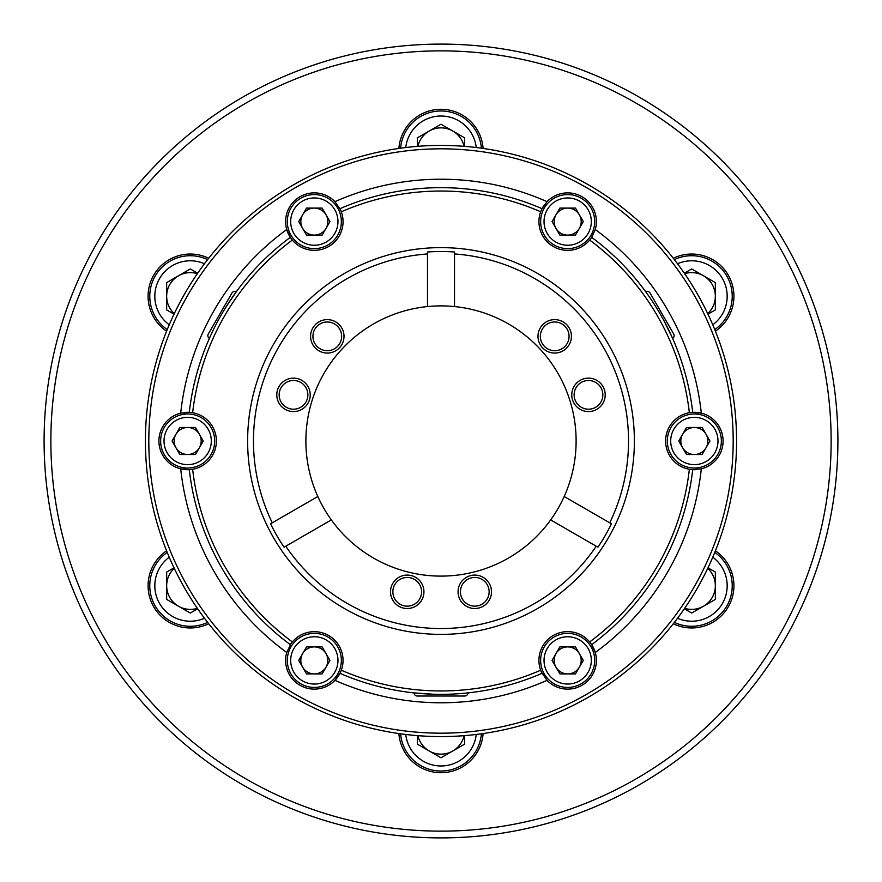 <?xml version="1.0" encoding="UTF-8"?>
<svg xmlns="http://www.w3.org/2000/svg" width="882" height="882" viewBox="0 0 882 882"><rect width="100%" height="100%" fill="white"/><g stroke="black" fill="none" stroke-linecap="round" stroke-linejoin="round"><path stroke-width="1.32" d="M339.967 673.319L341.312 670.221A249.959 249.959 0 0 0 540.688 670.221L542.033 673.319A253.343 253.343 0 0 1 339.967 673.319L334.973 680.353A28.709 28.709 0 0 1 286.727 652.493L290.983 643.684M290.321 237.346L292.328 240.058A28.709 28.709 0 0 0 341.312 211.779L339.967 208.681A253.343 253.343 0 0 1 542.033 208.681L547.027 201.647A28.709 28.709 0 0 1 595.273 229.507L591.679 237.346A253.343 253.343 0 0 1 692.712 412.335L701.3 413.14A28.709 28.709 0 0 1 701.3 468.86L692.712 469.665A253.343 253.343 0 0 1 591.679 644.654L595.273 652.493A28.709 28.709 0 0 1 547.027 680.353A261.789 261.789 0 0 1 334.973 680.353A28.709 28.709 0 0 0 324.146 633.419A28.709 28.709 0 0 0 292.328 641.942L290.321 644.654A253.343 253.343 0 0 1 189.288 469.665L192.64 469.279A28.709 28.709 0 0 0 192.64 412.721L189.288 412.335A253.343 253.343 0 0 1 290.321 237.346L286.727 229.507A28.709 28.709 0 0 1 334.973 201.647L340.474 209.74M189.288 469.665L180.7 468.86A28.709 28.709 0 0 0 192.64 469.279A249.959 249.959 0 0 0 292.328 641.942A28.709 28.709 0 0 0 290.498 644.378M591.679 644.654L589.672 641.942A28.709 28.709 0 0 0 541.879 673.021M590.719 643.276L591.293 644.081M701.3 468.86A261.789 261.789 0 0 1 595.273 652.493A28.709 28.709 0 0 0 589.672 641.942A249.959 249.959 0 0 0 689.36 469.279L692.712 469.665M692.712 412.335L689.36 412.721A28.709 28.709 0 0 0 689.36 469.279A28.709 28.709 0 0 0 695.644 469.687M691.025 412.478L692.017 412.379M595.273 229.507A261.789 261.789 0 0 1 701.3 413.14A28.709 28.709 0 0 0 689.36 412.721A249.959 249.959 0 0 0 589.672 240.058L591.017 238.316M542.033 208.681L540.688 211.779A28.709 28.709 0 0 0 591.502 237.622M541.316 210.203L541.724 209.299M544.492 204.657A28.709 28.709 0 0 0 540.688 211.779A249.959 249.959 0 0 0 341.312 211.779A28.709 28.709 0 0 0 340.121 208.979M286.727 652.493A261.789 261.789 0 0 1 180.7 468.86A28.709 28.709 0 0 1 180.7 413.14L189.288 412.335M180.7 413.14A261.789 261.789 0 0 1 286.727 229.507A28.709 28.709 0 0 0 292.328 240.058A249.959 249.959 0 0 0 192.64 412.721A28.709 28.709 0 0 0 186.356 412.313M441 733.185A292.185 292.185 0 0 0 733.185 441A292.185 292.185 0 0 0 441 148.815A292.185 292.185 0 0 0 148.815 441A292.185 292.185 0 0 0 441 733.185M441 145.431A295.569 295.569 0 0 1 736.569 441A295.569 295.569 0 0 1 441 736.569A295.569 295.569 0 0 1 145.431 441A295.569 295.569 0 0 1 441 145.431M547.027 680.353L541.526 672.26M340.684 671.797L340.276 672.701M414.132 692.91L433.271 694.222M190.975 469.522L189.983 469.621M672.591 338.313L664.157 321.081M291.281 238.724L290.707 237.92M236.266 291.777L225.56 307.697M673.297 623.739A42.226 42.226 0 0 0 733.923 585.747A42.226 42.226 0 0 0 715.412 550.809M715.412 331.191A42.226 42.226 0 0 0 733.923 296.253A42.226 42.226 0 0 0 673.297 258.261M483.115 148.452A42.226 42.226 0 0 0 441 109.291A42.226 42.226 0 0 0 398.885 148.452M208.703 258.261A42.226 42.226 0 0 0 148.077 296.253A42.226 42.226 0 0 0 166.588 331.191M166.588 550.809A42.226 42.226 0 0 0 148.077 585.747A42.226 42.226 0 0 0 208.703 623.739M441 831.142A390.142 390.142 0 0 0 831.142 441A390.142 390.142 0 0 0 441 50.858A390.142 390.142 0 0 0 50.858 441A390.142 390.142 0 0 0 441 831.142M441 44.1A396.9 396.9 0 0 1 837.9 441A396.9 396.9 0 0 1 441 837.9A396.9 396.9 0 0 1 44.1 441A396.9 396.9 0 0 1 441 44.1M398.885 733.548A42.226 42.226 0 0 0 441 772.709A42.226 42.226 0 0 0 483.115 733.548M468.011 692.899A3.374 3.374 0 0 1 464.649 696.03L417.351 696.03A3.374 3.374 0 0 1 413.989 692.899M680.827 441A13.517 13.517 0 0 1 706.041 434.242A13.517 13.517 0 0 1 694.343 454.517A13.517 13.517 0 0 1 680.827 441M670.695 441A23.649 23.649 0 0 0 694.343 464.649A23.649 23.649 0 0 0 717.981 441A23.649 23.649 0 0 0 694.343 417.351A23.649 23.649 0 0 0 670.695 441M721.366 441A27.022 27.022 0 0 1 694.343 468.022A27.022 27.022 0 0 1 667.321 441A27.022 27.022 0 0 1 694.343 413.978A27.022 27.022 0 0 1 721.366 441M702.138 427.483L686.538 427.483L678.743 441L686.538 454.517L702.138 454.517L709.944 441L702.138 427.483M560.919 233.3A13.517 13.517 0 0 1 567.666 208.086A13.517 13.517 0 0 1 579.375 228.361A13.517 13.517 0 0 1 560.919 233.3M555.847 242.076A23.649 23.649 0 0 0 588.151 233.421A23.649 23.649 0 0 0 579.496 201.118A23.649 23.649 0 0 0 547.193 209.784A23.649 23.649 0 0 0 555.847 242.076M581.183 198.196A27.022 27.022 0 0 1 591.072 235.108A27.022 27.022 0 0 1 554.161 245.009A27.022 27.022 0 0 1 544.271 208.086A27.022 27.022 0 0 1 581.183 198.196M559.872 208.086L552.066 221.603L559.872 235.108L575.472 235.108L583.267 221.603L575.472 208.086L559.872 208.086M321.081 233.3A13.517 13.517 0 0 1 302.625 214.844A13.517 13.517 0 0 1 326.031 214.844A13.517 13.517 0 0 1 321.081 233.3M326.153 242.076A23.649 23.649 0 0 0 334.807 209.784A23.649 23.649 0 0 0 302.504 201.118A23.649 23.649 0 0 0 293.849 233.421A23.649 23.649 0 0 0 326.153 242.076M300.817 198.196A27.022 27.022 0 0 1 337.729 208.086A27.022 27.022 0 0 1 327.839 245.009A27.022 27.022 0 0 1 290.928 235.108A27.022 27.022 0 0 1 300.817 198.196M298.733 221.603L306.528 235.108L322.128 235.108L329.934 221.603L322.128 208.086L306.528 208.086L298.733 221.603M201.173 441A13.517 13.517 0 0 1 175.959 447.758A13.517 13.517 0 0 1 187.657 427.483A13.517 13.517 0 0 1 201.173 441M211.305 441A23.649 23.649 0 0 0 187.657 417.351A23.649 23.649 0 0 0 164.019 441A23.649 23.649 0 0 0 187.657 464.649A23.649 23.649 0 0 0 211.305 441M160.634 441A27.022 27.022 0 0 1 187.657 413.978A27.022 27.022 0 0 1 214.679 441A27.022 27.022 0 0 1 187.657 468.022A27.022 27.022 0 0 1 160.634 441M179.862 454.517L195.462 454.517L203.257 441L195.462 427.483L179.862 427.483L172.056 441L179.862 454.517M321.081 648.7A13.517 13.517 0 0 1 314.334 673.914A13.517 13.517 0 0 1 302.625 653.639A13.517 13.517 0 0 1 321.081 648.7M326.153 639.924A23.649 23.649 0 0 0 293.849 648.579A23.649 23.649 0 0 0 302.504 680.882A23.649 23.649 0 0 0 334.807 672.216A23.649 23.649 0 0 0 326.153 639.924M300.817 683.804A27.022 27.022 0 0 1 290.928 646.892A27.022 27.022 0 0 1 327.839 636.991A27.022 27.022 0 0 1 337.729 673.914A27.022 27.022 0 0 1 300.817 683.804M322.128 673.914L329.934 660.398L322.128 646.892L306.528 646.892L298.733 660.398L306.528 673.914L322.128 673.914M560.919 648.7A13.517 13.517 0 0 1 579.375 667.156A13.517 13.517 0 0 1 555.969 667.156A13.517 13.517 0 0 1 560.919 648.7M555.847 639.924A23.649 23.649 0 0 0 547.193 672.216A23.649 23.649 0 0 0 579.496 680.882A23.649 23.649 0 0 0 588.151 648.579A23.649 23.649 0 0 0 555.847 639.924M581.183 683.804A27.022 27.022 0 0 1 544.271 673.914A27.022 27.022 0 0 1 554.161 636.991A27.022 27.022 0 0 1 591.072 646.892A27.022 27.022 0 0 1 581.183 683.804M583.267 660.398L575.472 646.892L559.872 646.892L552.066 660.398L559.872 673.914L575.472 673.914L583.267 660.398M417.925 735.665A23.649 23.649 0 0 0 464.075 735.665M405.753 734.452A35.467 35.467 0 0 0 476.247 734.452M481.396 733.791A40.539 40.539 0 0 1 441 771.022A40.539 40.539 0 0 1 400.604 733.791M417.351 735.621L417.351 744.132L441 757.781L464.649 744.132L464.649 735.621M174.283 568.35A23.649 23.649 0 0 0 197.347 608.315M169.234 557.203A35.467 35.467 0 0 0 204.481 618.249M207.634 622.383A40.539 40.539 0 0 1 155.199 606.011A40.539 40.539 0 0 1 167.238 552.408M174.03 567.832L166.654 572.087L166.654 599.396L190.303 613.045L197.678 608.789M197.347 273.685A23.649 23.649 0 0 0 174.283 313.65M204.481 263.751A35.467 35.467 0 0 0 169.234 324.797M167.238 329.592A40.539 40.539 0 0 1 155.199 275.989A40.539 40.539 0 0 1 207.634 259.617M197.678 273.211L190.303 268.955L166.654 282.604L166.654 309.913L174.03 314.168M464.075 146.335A23.649 23.649 0 0 0 417.925 146.335M476.247 147.548A35.467 35.467 0 0 0 405.753 147.548M400.604 148.209A40.539 40.539 0 0 1 441 110.978A40.539 40.539 0 0 1 481.396 148.209M464.649 146.379L464.649 137.868L441 124.219L417.351 137.868L417.351 146.379M707.717 313.65A23.649 23.649 0 0 0 684.653 273.685M712.766 324.797A35.467 35.467 0 0 0 677.519 263.751M674.366 259.617A40.539 40.539 0 0 1 726.801 275.989A40.539 40.539 0 0 1 714.762 329.592M707.97 314.168L715.346 309.913L715.346 282.604L691.697 268.955L684.322 273.211M684.653 608.315A23.649 23.649 0 0 0 707.717 568.35M677.519 618.249A35.467 35.467 0 0 0 712.766 557.203M714.762 552.408A40.539 40.539 0 0 1 726.801 606.011A40.539 40.539 0 0 1 674.366 622.383M684.322 608.789L691.697 613.045L715.346 599.396L715.346 572.087L707.97 567.832M427.483 306.561A135.111 135.111 0 0 0 317.818 496.522L272.262 522.817A187.535 187.535 0 0 1 427.483 253.95L427.483 306.561A135.111 135.111 0 0 1 454.517 306.561L454.517 253.95A187.535 187.535 0 0 1 609.738 522.817L611.435 523.798A189.487 189.487 0 0 1 597.919 547.204L596.232 546.223A187.535 187.535 0 0 1 285.768 546.223L284.081 547.204A189.487 189.487 0 0 1 270.565 523.798L272.262 522.817M609.738 522.817L564.182 496.522A135.111 135.111 0 0 0 454.517 306.561M537.987 336.351A16.725 16.725 0 0 1 554.712 319.626A16.725 16.725 0 0 1 571.426 336.351A16.725 16.725 0 0 1 554.712 353.065A16.725 16.725 0 0 1 537.987 336.351M569.066 336.351A14.355 14.355 0 0 0 554.712 321.985A14.355 14.355 0 0 0 540.357 336.351A14.355 14.355 0 0 0 554.712 350.705A14.355 14.355 0 0 0 569.066 336.351M571.768 394.849A16.725 16.725 0 0 1 588.481 378.135A16.725 16.725 0 0 1 605.206 394.849A16.725 16.725 0 0 1 588.481 411.574A16.725 16.725 0 0 1 571.768 394.849M602.847 394.849A14.355 14.355 0 0 0 588.481 380.495A14.355 14.355 0 0 0 574.127 394.849A14.355 14.355 0 0 0 588.481 409.204A14.355 14.355 0 0 0 602.847 394.849M458.056 591.8A16.725 16.725 0 0 1 474.781 575.075A16.725 16.725 0 0 1 491.495 591.8A16.725 16.725 0 0 1 474.781 608.525A16.725 16.725 0 0 1 458.056 591.8M489.135 591.8A14.355 14.355 0 0 0 474.781 577.445A14.355 14.355 0 0 0 460.426 591.8A14.355 14.355 0 0 0 474.781 606.154A14.355 14.355 0 0 0 489.135 591.8M390.505 591.8A16.725 16.725 0 0 1 407.219 575.075A16.725 16.725 0 0 1 423.944 591.8A16.725 16.725 0 0 1 407.219 608.525A16.725 16.725 0 0 1 390.505 591.8M421.574 591.8A14.355 14.355 0 0 0 407.219 577.445A14.355 14.355 0 0 0 392.865 591.8A14.355 14.355 0 0 0 407.219 606.154A14.355 14.355 0 0 0 421.574 591.8M276.794 394.849A16.725 16.725 0 0 1 293.519 378.135A16.725 16.725 0 0 1 310.232 394.849A16.725 16.725 0 0 1 293.519 411.574A16.725 16.725 0 0 1 276.794 394.849M307.873 394.849A14.355 14.355 0 0 0 293.519 380.495A14.355 14.355 0 0 0 279.153 394.849A14.355 14.355 0 0 0 293.519 409.204A14.355 14.355 0 0 0 307.873 394.849M310.574 336.351A16.725 16.725 0 0 1 327.288 319.626A16.725 16.725 0 0 1 344.013 336.351A16.725 16.725 0 0 1 327.288 353.065A16.725 16.725 0 0 1 310.574 336.351M341.643 336.351A14.355 14.355 0 0 0 327.288 321.985A14.355 14.355 0 0 0 312.934 336.351A14.355 14.355 0 0 0 327.288 350.705A14.355 14.355 0 0 0 341.643 336.351M634.379 441A193.379 193.379 0 0 1 441 634.379A193.379 193.379 0 0 1 247.621 441A193.379 193.379 0 0 1 441 247.621A193.379 193.379 0 0 1 634.379 441M285.768 546.223L331.334 519.917A135.111 135.111 0 0 0 550.666 519.917L596.232 546.223M427.483 253.95L427.483 251.998A189.487 189.487 0 0 1 454.517 251.998L454.517 253.95M564.182 496.522A135.111 135.111 0 0 1 550.666 519.917M331.334 519.917A135.111 135.111 0 0 1 317.818 496.522M209.343 338.445A3.374 3.374 0 0 1 208.317 333.958L231.966 293.011A3.374 3.374 0 0 1 236.354 291.655M645.646 291.655A3.374 3.374 0 0 1 650.034 293.011L673.683 333.958A3.374 3.374 0 0 1 672.657 338.445M334.973 201.647A261.789 261.789 0 0 1 547.027 201.647"/></g></svg>
